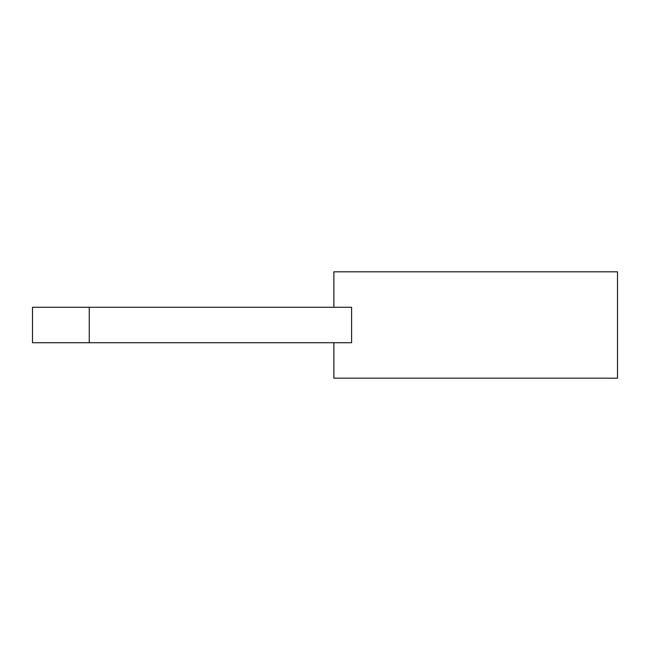 <?xml version="1.0" encoding="UTF-8"?>
<svg xmlns="http://www.w3.org/2000/svg" width="650" height="650" viewBox="0 0 650 650"><rect width="100%" height="100%" fill="white"/><g stroke="black" fill="none" stroke-linecap="round" stroke-linejoin="round"><path stroke-width="0.97" d="M32.5 307.271L32.5 342.729L89.261 342.729L89.261 307.271L32.5 307.271M89.261 307.271L351.593 307.271L351.593 342.729L89.261 342.729M333.864 342.729L333.864 378.178L617.5 378.178L617.5 271.822L333.864 271.822L333.864 307.271"/></g></svg>
